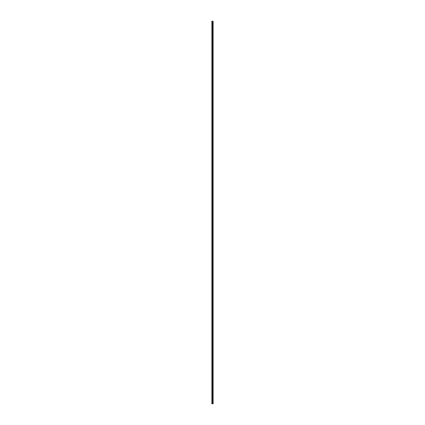 <?xml version="1.0" encoding="UTF-8"?>
<svg xmlns="http://www.w3.org/2000/svg" width="425" height="425" viewBox="0 0 425 425"><rect width="100%" height="100%" fill="white"/><g stroke="black" fill="none" stroke-linecap="round" stroke-linejoin="round"><path stroke-width="0.32" stroke-dasharray="2.12 1.59" d="M211.894 23.71L211.916 21.25L211.894 23.71M212.596 23.71L212.596 23.338L212.596 23.71M213.111 23.71L213.111 23.338L213.116 23.71M211.894 29.607L211.916 23.8L211.894 29.607M212.596 29.607L212.596 29.978L212.596 29.607M213.111 29.607L213.111 29.978L213.116 29.607M211.894 35.509L211.916 29.697L211.894 35.509M212.596 35.509L212.596 35.137L212.596 35.509M213.111 35.509L213.111 35.137L213.116 35.509M211.894 41.406L211.916 35.599L211.894 41.406M212.596 41.406L212.596 41.778L212.596 41.406M213.111 41.406L213.111 41.778L213.116 41.406M211.894 47.308L211.916 41.501L211.894 47.308M212.596 47.308L212.596 46.936L212.596 47.308M213.111 47.308L213.111 46.936L213.116 47.308M211.894 53.205L211.916 47.398L211.894 53.205M212.596 53.205L212.596 53.577L212.596 53.205M213.111 53.205L213.111 53.577L213.116 53.205M211.894 59.107L211.916 53.3L211.894 59.107M212.596 59.107L212.596 58.74L212.596 59.107M213.111 59.107L213.111 58.74L213.116 59.107M211.894 65.009L211.916 59.197L211.894 65.009M212.596 65.009L212.596 64.637L212.596 65.009M213.111 65.009L213.111 64.637L213.116 65.009M211.894 70.906L211.916 65.099L211.894 70.906M212.596 70.906L212.596 71.272L212.596 70.906M213.111 70.906L213.111 71.272L213.116 70.906M211.894 76.808L211.916 70.996L211.894 76.808M212.596 76.808L212.596 76.436L212.596 76.808M213.111 76.808L213.111 76.436L213.116 76.808M211.894 82.705L211.916 76.898L211.894 82.705M212.596 82.705L212.596 83.077L212.596 82.705M213.111 82.705L213.111 83.077L213.116 82.705M211.894 88.607L211.916 82.795L211.894 88.607M212.596 88.607L212.596 88.235L212.596 88.607M213.111 88.607L213.111 88.235L213.116 88.607M211.894 94.504L211.916 88.698L211.894 94.504M212.596 94.504L212.596 94.876L212.596 94.504M213.111 94.504L213.111 94.876L213.116 94.504M211.894 100.406L211.916 94.594L211.894 100.406M212.596 100.406L212.596 100.034L212.596 100.406M213.111 100.406L213.111 100.034L213.116 100.406M211.894 106.303L211.916 100.497L211.894 106.303M212.596 106.303L212.596 106.675L212.596 106.303M213.111 106.303L213.111 106.675L213.116 106.303M211.894 112.205L211.916 106.393L211.894 112.205M212.596 112.205L212.596 111.833L212.596 112.205M213.111 112.205L213.111 111.833L213.116 112.205M211.894 118.102L211.916 112.296L211.894 118.102M212.596 118.102L212.596 118.474L212.596 118.102M213.111 118.102L213.111 118.474L213.116 118.102M211.894 124.004L211.916 118.198L211.894 124.004M212.596 124.004L212.596 123.632L212.596 124.004M213.111 124.004L213.111 123.632L213.116 124.004M211.894 129.901L211.916 124.095L211.894 129.901M212.596 129.901L212.596 130.273L212.596 129.901M213.111 129.901L213.111 130.273L213.116 129.901M211.894 135.803L211.916 129.997L211.894 135.803M212.596 135.803L212.596 136.17L212.596 135.803M213.111 135.803L213.111 136.17L213.116 135.803M211.894 141.706L211.916 135.894L211.894 141.706M212.596 141.706L212.596 141.334L212.596 141.706M213.111 141.706L213.111 141.334L213.116 141.706M211.894 147.602L211.916 141.796L211.894 147.602M212.596 147.602L212.596 147.969L212.596 147.602M213.111 147.602L213.111 147.969L213.116 147.602M211.894 153.505L211.916 147.693L211.894 153.505M212.596 153.505L212.596 153.133L212.596 153.505M213.111 153.505L213.111 153.133L213.116 153.505M211.894 159.402L211.916 153.595L211.894 159.402M212.596 159.402L212.596 159.773L212.596 159.402M213.111 159.402L213.111 159.773L213.116 159.402M211.894 165.304L211.916 159.492L211.894 165.304M212.596 165.304L212.596 164.932L212.596 165.304M213.111 165.304L213.111 164.932L213.116 165.304M211.894 171.201L211.916 165.394L211.894 171.201M212.596 171.201L212.596 171.572L212.596 171.201M213.111 171.201L213.111 171.572L213.116 171.201M211.894 177.103L211.916 171.291L211.894 177.103M212.596 177.103L212.596 176.731L212.596 177.103M213.111 177.103L213.111 176.731L213.116 177.103M211.894 183L211.916 177.193L211.894 183M212.596 183L212.596 183.372L212.596 183M213.111 183L213.111 183.372L213.116 183M211.894 188.902L211.916 183.09L211.894 188.902M212.596 188.902L212.596 188.53L212.596 188.902M213.111 188.902L213.111 188.53L213.116 188.902M211.894 194.799L211.916 188.992L211.894 194.799M212.596 194.799L212.596 195.171L212.596 194.799M213.111 194.799L213.111 195.171L213.116 194.799M211.894 200.701L211.916 194.894L211.894 200.701M212.596 200.701L212.596 201.067L212.596 200.701M213.111 200.701L213.111 201.067L213.116 200.701M211.894 206.598L211.916 200.791L211.894 206.598M212.596 206.598L212.596 206.97L212.596 206.598M213.111 206.598L213.111 206.97L213.116 206.598M211.894 212.5L211.916 206.693L211.894 212.5M212.596 212.5L212.596 212.867L212.596 212.5M213.111 212.5L213.111 212.867L213.116 212.5M211.894 218.402L211.916 212.59L211.894 218.402M212.596 218.402L212.596 218.03L212.596 218.402M213.111 218.402L213.111 218.03L213.116 218.402M211.894 224.299L211.916 218.492L211.894 224.299M212.596 224.299L212.596 224.666L212.596 224.299M213.111 224.299L213.111 224.666L213.116 224.299M211.894 230.201L211.916 224.389L211.894 230.201M212.596 230.201L212.596 229.829L212.596 230.201M213.111 230.201L213.111 229.829L213.116 230.201M211.894 236.098L211.916 230.292L211.894 236.098M212.596 236.098L212.596 236.47L212.596 236.098M213.111 236.098L213.111 236.47L213.116 236.098M211.894 242L211.916 236.188L211.894 242M212.596 242L212.596 241.628L212.596 242M213.111 242L213.111 241.628L213.116 242M211.894 247.897L211.916 242.091L211.894 247.897M212.596 247.897L212.596 248.269L212.596 247.897M213.111 247.897L213.111 248.269L213.116 247.897M211.894 253.799L211.916 247.988L211.894 253.799M212.596 253.799L212.596 253.428L212.596 253.799M213.111 253.799L213.111 253.428L213.116 253.799M211.894 259.696L211.916 253.89L211.894 259.696M212.596 259.696L212.596 260.068L212.596 259.696M213.111 259.696L213.111 260.068L213.116 259.696M211.894 265.598L211.916 259.787L211.894 265.598M212.596 265.598L212.596 265.227L212.596 265.598M213.111 265.598L213.111 265.227L213.116 265.598M211.894 271.495L211.916 265.689L211.894 271.495M212.596 271.495L212.596 271.867L212.596 271.495M213.111 271.495L213.111 271.867L213.116 271.495M211.894 277.397L211.916 271.591L211.894 277.397M212.596 277.397L212.596 277.764L212.596 277.397M213.111 277.397L213.111 277.764L213.116 277.397M211.894 283.294L211.916 277.488L211.894 283.294M212.596 283.294L212.596 283.666L212.596 283.294M213.111 283.294L213.111 283.666L213.116 283.294M211.894 289.197L211.916 283.39L211.894 289.197M212.596 289.197L212.596 288.83L212.596 289.197M213.111 289.197L213.111 288.83L213.116 289.197M211.894 295.099L211.916 289.287L211.894 295.099M212.596 295.099L212.596 294.727L212.596 295.099M213.111 295.099L213.111 294.727L213.116 295.099M211.894 300.996L211.916 295.189L211.894 300.996M212.596 300.996L212.596 301.368L212.596 300.996M213.111 300.996L213.111 301.368L213.116 300.996M211.894 306.898L211.916 301.086L211.894 306.898M212.596 306.898L212.596 306.526L212.596 306.898M213.111 306.898L213.111 306.526L213.116 306.898M211.894 312.795L211.916 306.988L211.894 312.795M212.596 312.795L212.596 313.167L212.596 312.795M213.111 312.795L213.111 313.167L213.116 312.795M211.894 318.697L211.916 312.885L211.894 318.697M212.596 318.697L212.596 318.325L212.596 318.697M213.111 318.697L213.111 318.325L213.116 318.697M211.894 324.594L211.916 318.787L211.894 324.594M212.596 324.594L212.596 324.966L212.596 324.594M213.111 324.594L213.111 324.966L213.116 324.594M211.894 330.496L211.916 324.684L211.894 330.496M212.596 330.496L212.596 330.124L212.596 330.496M213.111 330.496L213.111 330.124L213.116 330.496M211.894 336.393L211.916 330.586L211.894 336.393M212.596 336.393L212.596 336.765L212.596 336.393M213.111 336.393L213.111 336.765L213.116 336.393M211.894 342.295L211.916 336.488L211.894 342.295M212.596 342.295L212.596 341.923L212.596 342.295M213.111 342.295L213.111 341.923L213.116 342.295M211.894 348.192L211.916 342.385L211.894 348.192M212.596 348.192L212.596 348.564L212.596 348.192M213.111 348.192L213.111 348.564L213.116 348.192M211.894 354.094L211.916 348.288L211.894 354.094M212.596 354.094L212.596 354.461L212.596 354.094M213.111 354.094L213.111 354.461L213.116 354.094M211.894 359.991L211.916 354.184L211.894 359.991M212.596 359.991L212.596 360.363L212.596 359.991M213.111 359.991L213.111 360.363L213.116 359.991M211.894 365.893L211.916 360.087L211.894 365.893M212.596 365.893L212.596 365.527L212.596 365.893M213.111 365.893L213.111 365.527L213.116 365.893M211.894 371.795L211.916 365.983L211.894 371.795M212.596 371.795L212.596 371.423L212.596 371.795M213.111 371.795L213.111 371.423L213.116 371.795M211.894 377.692L211.916 371.886L211.894 377.692M212.596 377.692L212.596 378.064L212.596 377.692M213.111 377.692L213.111 378.064L213.116 377.692M211.894 383.594L211.916 377.783L211.894 383.594M212.596 383.594L212.596 383.223L212.596 383.594M213.111 383.594L213.111 383.223L213.116 383.594M211.894 389.491L211.916 383.685L211.894 389.491M212.596 389.491L212.596 389.863L212.596 389.491M213.111 389.491L213.111 389.863L213.116 389.491M211.894 395.393L211.916 389.582L211.894 395.393M212.596 395.393L212.596 395.022L212.596 395.393M213.111 395.393L213.111 395.022L213.116 395.393M212.596 401.29L212.596 401.662L212.596 401.29M213.111 401.29L213.111 401.662L213.116 401.29M213.063 401.29L213.063 401.662L213.063 401.29M213.063 395.393L213.063 395.022L213.063 395.393M213.063 389.491L213.063 389.863L213.063 389.491M213.063 383.594L213.063 383.223L213.063 383.594M213.063 377.692L213.063 378.064L213.063 377.692M213.063 371.795L213.063 371.423L213.063 371.795M213.063 365.893L213.063 365.527L213.063 365.893M213.063 359.991L213.063 360.363L213.063 359.991M213.063 354.094L213.063 354.461L213.063 354.094M213.063 348.192L213.063 348.564L213.063 348.192M213.063 342.295L213.063 341.923L213.063 342.295M213.063 336.393L213.063 336.765L213.063 336.393M213.063 330.496L213.063 330.124L213.063 330.496M213.063 324.594L213.063 324.966L213.063 324.594M213.063 318.697L213.063 318.325L213.063 318.697M213.063 312.795L213.063 313.167L213.063 312.795M213.063 306.898L213.063 306.526L213.063 306.898M213.063 300.996L213.063 301.368L213.063 300.996M213.063 295.099L213.063 294.727L213.063 295.099M213.063 289.197L213.063 288.83L213.063 289.197M213.063 283.294L213.063 283.666L213.063 283.294M213.063 277.397L213.063 277.764L213.063 277.397M213.063 271.495L213.063 271.867L213.063 271.495M213.063 265.598L213.063 265.227L213.063 265.598M213.063 259.696L213.063 260.068L213.063 259.696M213.063 253.799L213.063 253.428L213.063 253.799M213.063 247.897L213.063 248.269L213.063 247.897M213.063 242L213.063 241.628L213.063 242M213.063 236.098L213.063 236.47L213.063 236.098M213.063 230.201L213.063 229.829L213.063 230.201M213.063 224.299L213.063 224.666L213.063 224.299M213.063 218.402L213.063 218.03L213.063 218.402M213.063 212.5L213.063 212.867L213.063 212.5M213.063 206.598L213.063 206.97L213.063 206.598M213.063 200.701L213.063 201.067L213.063 200.701M213.063 194.799L213.063 195.171L213.063 194.799M213.063 188.902L213.063 188.53L213.063 188.902M213.063 183L213.063 183.372L213.063 183M213.063 177.103L213.063 176.731L213.063 177.103M213.063 171.201L213.063 171.572L213.063 171.201M213.063 165.304L213.063 164.932L213.063 165.304M213.063 159.402L213.063 159.773L213.063 159.402M213.063 153.505L213.063 153.133L213.063 153.505M213.063 147.602L213.063 147.969L213.063 147.602M213.063 141.706L213.063 141.334L213.063 141.706M213.063 135.803L213.063 136.17L213.063 135.803M213.063 129.901L213.063 130.273L213.063 129.901M213.063 124.004L213.063 123.632L213.063 124.004M213.063 118.102L213.063 118.474L213.063 118.102M213.063 112.205L213.063 111.833L213.063 112.205M213.063 106.303L213.063 106.675L213.063 106.303M213.063 100.406L213.063 100.034L213.063 100.406M213.063 94.504L213.063 94.876L213.063 94.504M213.063 88.607L213.063 88.235L213.063 88.607M213.063 82.705L213.063 83.077L213.063 82.705M213.063 76.808L213.063 76.436L213.063 76.808M213.063 70.906L213.063 71.272L213.063 70.906M213.063 65.009L213.063 64.637L213.063 65.009M213.063 59.107L213.063 58.74L213.063 59.107M213.063 53.205L213.063 53.577L213.063 53.205M213.063 47.308L213.063 46.936L213.063 47.308M213.063 41.406L213.063 41.778L213.063 41.406M213.063 35.509L213.063 35.137L213.063 35.509M213.063 29.607L213.063 29.978L213.063 29.607M213.063 23.71L213.063 23.338L213.063 23.71M211.953 403.75L211.884 21.25L211.884 403.75L211.884 21.25L211.884 403.75L212.574 403.75L212.362 21.25L213.116 21.25L213.116 403.75L213.095 21.25M213.095 403.75L212.362 403.75M213.116 403.75L213.111 21.25M212.574 21.25L212.574 403.75L212.59 21.25M211.953 21.25L212.362 21.25M211.916 401.2L211.916 395.484L211.916 401.2M211.916 403.75L211.916 401.381L211.916 403.75M212.128 403.75L212.128 21.25M212.165 403.75L212.165 21.25M212.341 403.75L212.341 21.25M212.643 403.75L212.643 21.25M212.659 403.75L212.659 21.25M212.771 403.75L212.771 21.25M212.798 403.75L212.798 21.25M212.957 403.75L212.957 21.25M212.989 403.75L212.989 21.25M211.916 23.927L212.596 23.927M211.916 29.83L212.596 29.83M211.916 35.727L212.596 35.727M211.916 41.629L212.596 41.629M211.916 47.531L212.596 47.531M211.916 53.428L212.596 53.428M211.916 59.33L212.596 59.33M211.916 65.227L212.596 65.227M211.916 71.129L212.596 71.129M211.916 77.026L212.596 77.026M211.916 82.928L212.596 82.928M211.916 88.825L212.596 88.825M211.916 94.727L212.596 94.727M211.916 100.624L212.596 100.624M211.916 106.526L212.596 106.526M211.916 112.423L212.596 112.423M211.916 118.325L212.596 118.325M211.916 124.228L212.596 124.228M211.916 130.124L212.596 130.124M211.916 136.027L212.596 136.027M211.916 141.923L212.596 141.923M211.916 147.826L212.596 147.826M211.916 153.722L212.596 153.722M211.916 159.625L212.596 159.625M211.916 165.522L212.596 165.522M211.916 171.424L212.596 171.424M211.916 177.321L212.596 177.321M211.916 183.223L212.596 183.223M211.916 189.12L212.596 189.12M211.916 195.022L212.596 195.022M211.916 200.924L212.596 200.924M211.916 206.821L212.596 206.821M211.916 212.723L212.596 212.723M211.916 218.62L212.596 218.62M211.916 224.522L212.596 224.522M211.916 230.419L212.596 230.419M211.916 236.321L212.596 236.321M211.916 242.218L212.596 242.218M211.916 248.12L212.596 248.12M211.916 254.017L212.596 254.017M211.916 259.919L212.596 259.919M211.916 265.822L212.596 265.822M211.916 271.718L212.596 271.718M211.916 277.621L212.596 277.621M211.916 283.517L212.596 283.517M211.916 289.42L212.596 289.42M211.916 295.317L212.596 295.317M211.916 301.219L212.596 301.219M211.916 307.116L212.596 307.116M211.916 313.018L212.596 313.018M211.916 318.915L212.596 318.915M211.916 324.817L212.596 324.817M211.916 330.714L212.596 330.714M211.916 336.616L212.596 336.616M211.916 342.518L212.596 342.518M211.916 348.415L212.596 348.415M211.916 354.317L212.596 354.317M211.916 360.214L212.596 360.214M211.916 366.116L212.596 366.116M211.916 372.013L212.596 372.013M211.916 377.915L212.596 377.915M211.916 383.812L212.596 383.812M211.916 389.714L212.596 389.714M211.916 395.611L212.596 395.611M211.916 401.513L212.596 401.513M212.596 401.662L213.063 401.662M212.596 395.76L213.063 395.76M212.596 389.863L213.063 389.863M212.596 383.961L213.063 383.961M212.596 378.064L213.063 378.064M212.596 372.162L213.063 372.162M212.596 366.26L213.063 366.26M212.596 360.363L213.063 360.363M212.596 354.461L213.063 354.461M212.596 348.564L213.063 348.564M212.596 342.662L213.063 342.662M212.596 336.765L213.063 336.765M212.596 330.862L213.063 330.862M212.596 324.966L213.063 324.966M212.596 319.063L213.063 319.063M212.596 313.167L213.063 313.167M212.596 307.264L213.063 307.264M212.596 301.368L213.063 301.368M212.596 295.465L213.063 295.465M212.596 289.563L213.063 289.563M212.596 283.666L213.063 283.666M212.596 277.764L213.063 277.764M212.596 271.867L213.063 271.867M212.596 265.965L213.063 265.965M212.596 260.068L213.063 260.068M212.596 254.166L213.063 254.166M212.596 248.269L213.063 248.269M212.596 242.367L213.063 242.367M212.596 236.47L213.063 236.47M212.596 230.568L213.063 230.568M212.596 224.666L213.063 224.666M212.596 218.769L213.063 218.769M212.596 212.867L213.063 212.867M212.596 206.97L213.063 206.97M212.596 201.067L213.063 201.067M212.596 195.171L213.063 195.171M212.596 189.268L213.063 189.268M212.596 183.372L213.063 183.372M212.596 177.469L213.063 177.469M212.596 171.572L213.063 171.572M212.596 165.67L213.063 165.67M212.596 159.773L213.063 159.773M212.596 153.871L213.063 153.871M212.596 147.969L213.063 147.969M212.596 142.072L213.063 142.072M212.596 136.17L213.063 136.17M212.596 130.273L213.063 130.273M212.596 124.371L213.063 124.371M212.596 118.474L213.063 118.474M212.596 112.572L213.063 112.572M212.596 106.675L213.063 106.675M212.596 100.773L213.063 100.773M212.596 94.876L213.063 94.876M212.596 88.974L213.063 88.974M212.596 83.077L213.063 83.077M212.596 77.175L213.063 77.175M212.596 71.272L213.063 71.272M212.596 65.376L213.063 65.376M212.596 59.473L213.063 59.473M212.596 53.577L213.063 53.577M212.596 47.674L213.063 47.674M212.596 41.778L213.063 41.778M212.596 35.875L213.063 35.875M212.596 29.978L213.063 29.978M212.596 24.076L213.063 24.076M212.596 23.338L213.063 23.338M212.596 29.24L213.063 29.24M212.596 35.137L213.063 35.137M212.596 41.039L213.063 41.039M212.596 46.936L213.063 46.936M212.596 52.838L213.063 52.838M212.596 58.74L213.063 58.74M212.596 64.637L213.063 64.637M212.596 70.539L213.063 70.539M212.596 76.436L213.063 76.436M212.596 82.338L213.063 82.338M212.596 88.235L213.063 88.235M212.596 94.137L213.063 94.137M212.596 100.034L213.063 100.034M212.596 105.937L213.063 105.937M212.596 111.833L213.063 111.833M212.596 117.736L213.063 117.736M212.596 123.632L213.063 123.632M212.596 129.535L213.063 129.535M212.596 135.437L213.063 135.437M212.596 141.334L213.063 141.334M212.596 147.236L213.063 147.236M212.596 153.133L213.063 153.133M212.596 159.035L213.063 159.035M212.596 164.932L213.063 164.932M212.596 170.834L213.063 170.834M212.596 176.731L213.063 176.731M212.596 182.633L213.063 182.633M212.596 188.53L213.063 188.53M212.596 194.432L213.063 194.432M212.596 200.334L213.063 200.334M212.596 206.231L213.063 206.231M212.596 212.133L213.063 212.133M212.596 218.03L213.063 218.03M212.596 223.933L213.063 223.933M212.596 229.829L213.063 229.829M212.596 235.732L213.063 235.732M212.596 241.628L213.063 241.628M212.596 247.531L213.063 247.531M212.596 253.428L213.063 253.428M212.596 259.33L213.063 259.33M212.596 265.227L213.063 265.227M212.596 271.129L213.063 271.129M212.596 277.031L213.063 277.031M212.596 282.928L213.063 282.928M212.596 288.83L213.063 288.83M212.596 294.727L213.063 294.727M212.596 300.629L213.063 300.629M212.596 306.526L213.063 306.526M212.596 312.428L213.063 312.428M212.596 318.325L213.063 318.325M212.596 324.227L213.063 324.227M212.596 330.124L213.063 330.124M212.596 336.026L213.063 336.026M212.596 341.923L213.063 341.923M212.596 347.825L213.063 347.825M212.596 353.728L213.063 353.728M212.596 359.624L213.063 359.624M212.596 365.527L213.063 365.527M212.596 371.423L213.063 371.423M212.596 377.326L213.063 377.326M212.596 383.223L213.063 383.223M212.596 389.125L213.063 389.125M212.596 395.022L213.063 395.022M212.596 400.924L213.063 400.924M211.916 401.072L212.596 401.072M211.916 395.17L212.596 395.17M211.916 389.273L212.596 389.273M211.916 383.371L212.596 383.371M211.916 377.469L212.596 377.469M211.916 371.572L212.596 371.572M211.916 365.67L212.596 365.67M211.916 359.773L212.596 359.773M211.916 353.871L212.596 353.871M211.916 347.974L212.596 347.974M211.916 342.072L212.596 342.072M211.916 336.175L212.596 336.175M211.916 330.273L212.596 330.273M211.916 324.376L212.596 324.376M211.916 318.474L212.596 318.474M211.916 312.577L212.596 312.577M211.916 306.675L212.596 306.675M211.916 300.772L212.596 300.772M211.916 294.876L212.596 294.876M211.916 288.973L212.596 288.973M211.916 283.077L212.596 283.077M211.916 277.174L212.596 277.174M211.916 271.277L212.596 271.277M211.916 265.375L212.596 265.375M211.916 259.478L212.596 259.478M211.916 253.576L212.596 253.576M211.916 247.679L212.596 247.679M211.916 241.777L212.596 241.777M211.916 235.88L212.596 235.88M211.916 229.978L212.596 229.978M211.916 224.076L212.596 224.076M211.916 218.179L212.596 218.179M211.916 212.277L212.596 212.277M211.916 206.38L212.596 206.38M211.916 200.478L212.596 200.478M211.916 194.581L212.596 194.581M211.916 188.679L212.596 188.679M211.916 182.782L212.596 182.782M211.916 176.88L212.596 176.88M211.916 170.983L212.596 170.983M211.916 165.081L212.596 165.081M211.916 159.178L212.596 159.178M211.916 153.282L212.596 153.282M211.916 147.379L212.596 147.379M211.916 141.482L212.596 141.482M211.916 135.58L212.596 135.58M211.916 129.683L212.596 129.683M211.916 123.781L212.596 123.781M211.916 117.884L212.596 117.884M211.916 111.982L212.596 111.982M211.916 106.085L212.596 106.085M211.916 100.183L212.596 100.183M211.916 94.286L212.596 94.286M211.916 88.384L212.596 88.384M211.916 82.482L212.596 82.482M211.916 76.585L212.596 76.585M211.916 70.683L212.596 70.683M211.916 64.786L212.596 64.786M211.916 58.884L212.596 58.884M211.916 52.987L212.596 52.987M211.916 47.085L212.596 47.085M211.916 41.188L212.596 41.188M211.916 35.286L212.596 35.286M211.916 29.389L212.596 29.389M211.916 23.487L212.596 23.487"/><path stroke-width="0.64" d="M212.341 403.75L213.116 403.75L213.116 21.25L211.884 21.25L211.884 403.75L212.341 403.75L212.341 21.25M212.59 21.25L212.59 403.75L212.574 21.25M213.116 21.25L213.111 403.75M211.953 403.75L211.953 21.25M213.095 403.75L213.095 21.25M212.989 403.75L212.989 21.25M212.957 403.75L212.957 21.25M212.798 403.75L212.798 21.25M212.771 403.75L212.771 21.25M212.659 403.75L212.659 21.25M212.643 403.75L212.643 21.25M212.362 403.75L212.362 21.25M212.165 403.75L212.165 21.25M212.128 403.75L212.128 21.25"/></g></svg>

